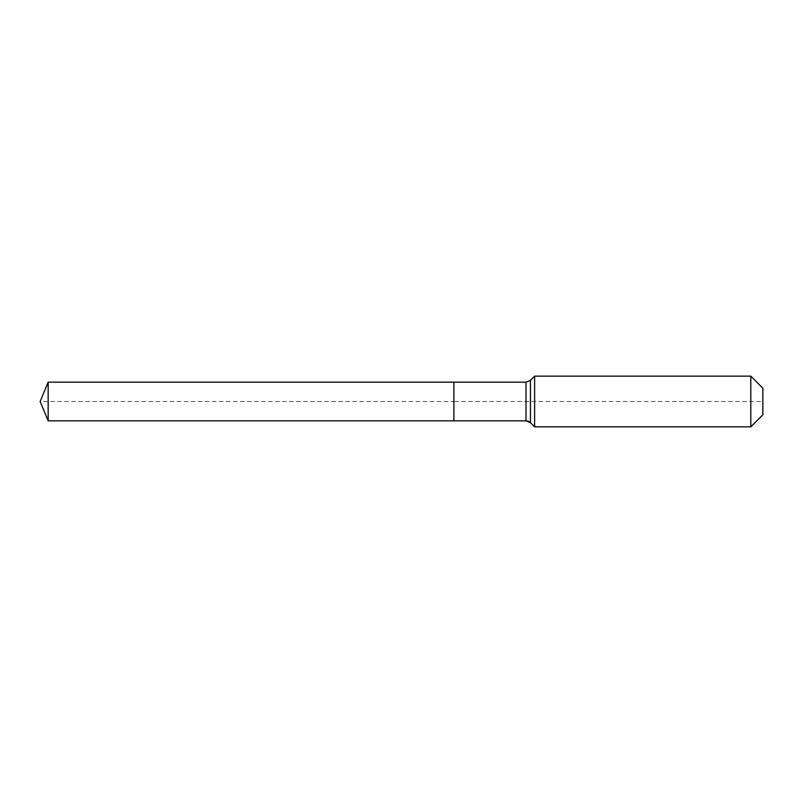 <?xml version="1.0" encoding="UTF-8"?>
<svg xmlns="http://www.w3.org/2000/svg" width="803" height="803" viewBox="0 0 803 803"><rect width="100%" height="100%" fill="white"/><g stroke="black" fill="none" stroke-linecap="round" stroke-linejoin="round"><path stroke-width="0.6" stroke-dasharray="4.01 3.01" d="M48.16 382.168L48.16 420.832M762.85 388.19L762.85 414.81L762.85 401.5L453.886 401.5L453.886 420.832L453.886 382.168L453.886 420.832L453.886 401.5L40.15 401.5M534.627 376.145L534.627 401.5M750.805 376.145L750.805 426.855M525.985 382.168L525.985 420.832M530.462 380.311L530.462 422.689"/><path stroke-width="1.2" d="M762.85 414.81L750.805 426.855L534.627 426.855L530.462 422.689A6.344 6.344 0 0 0 525.985 420.832L48.16 420.832L40.15 401.5L48.16 382.168L525.985 382.168L530.462 380.311L534.627 376.145L750.805 376.145L762.85 388.19L762.85 414.81L750.805 426.855L750.805 376.145M40.15 401.5L48.16 420.832L48.16 382.168M750.805 426.855L534.627 426.855L530.462 422.689L525.985 420.832L453.886 420.832L453.886 382.168L453.886 420.832L48.16 420.832M534.627 426.855L534.627 376.145M525.985 420.832L525.985 382.168M530.462 422.689L530.462 380.311"/></g></svg>
